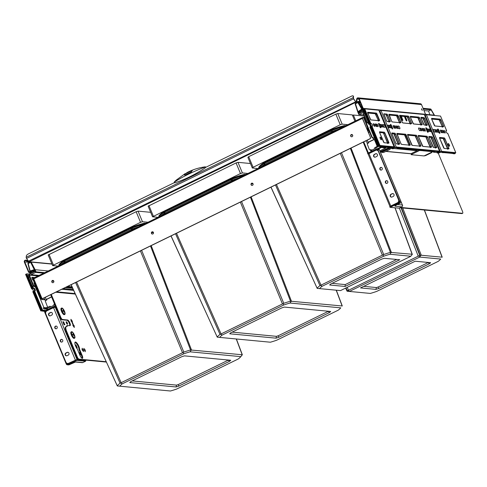 <?xml version="1.0" encoding="UTF-8"?>
<svg xmlns="http://www.w3.org/2000/svg" width="487" height="487" viewBox="0 0 487 487"><rect width="100%" height="100%" fill="white"/><g stroke="black" fill="none" stroke-linecap="round" stroke-linejoin="round"><path stroke-width="0.73" d="M365.737 122.785L367.472 127.509A0.913 0.852 95.4 0 1 367.04 128.726L366.869 128.805M368.093 128.44A1.601 1.498 95.4 0 1 367.295 129.347L367.131 129.432M438.215 153.052L462.467 211.303A2.289 0.718 64 0 1 462.65 213.282L462.066 213.568A2.289 0.718 -116 0 1 461.926 213.592L462.51 213.306A2.289 0.718 64 0 0 462.65 213.282M363.174 142.137L367.795 153.241M368.123 154.032L368.969 153.624L390.775 206.013L390.044 206.622M399.979 207.712L461.926 213.592M400.564 207.425L462.51 213.306M363.759 141.851L368.379 152.955M368.525 129.475L367.387 130.035M368.464 129.938L367.533 130.394M367.667 130.467L368.513 130.059M368.44 129.268L367.295 129.828M74.974 342.318A4.578 1.431 -116 0 1 76.477 343.524A4.578 1.431 -116 0 1 79.016 349.617L79.606 349.331A4.578 1.431 -116 0 0 77.068 343.238A4.578 1.431 -116 0 0 75.211 342.063A4.578 1.431 -116 0 0 75.168 344.881A4.578 1.431 -116 0 0 77.372 349.124L79.996 355.431A3.111 0.974 -116 0 0 82.48 358.329A3.111 0.974 -116 0 0 82.23 355.638L79.606 349.331M67.656 286.411L72.015 286.825M38.016 288.986A1.601 1.498 -84.6 0 1 37.706 288.499L35.916 283.927M69.738 325.62A3.111 0.974 -116 0 0 68.953 322.491A3.111 0.974 -116 0 0 66.993 320.269L67.577 319.983A3.111 0.974 -116 0 1 69.751 322.65A3.111 0.974 -116 0 1 70.122 325.608A3.111 0.974 -116 0 1 69.933 325.639L67.285 325.602A4.578 1.431 -116 0 1 66.908 326.558A4.578 1.431 -116 0 1 66.628 326.607L66.549 326.594A5.491 1.717 64 0 0 66.214 326.649A5.491 1.717 64 0 0 66.658 331.397L66.068 331.684L76.715 357.257L77.299 356.971A2.289 0.718 64 0 0 78.985 359.126L106.233 361.713M66.658 331.397L77.299 356.971M51.263 294.416L60.808 317.347A2.289 0.718 64 0 0 62.494 319.502L61.904 319.789A2.289 0.718 -116 0 1 60.218 317.634L50.672 294.702M66.068 331.684A5.491 1.717 -116 0 1 65.629 326.935L66.214 326.649M76.715 357.257A2.289 0.718 -116 0 0 78.401 359.412L106.397 362.066M67.285 325.602L66.695 325.888A4.578 1.431 -116 0 1 66.561 326.594M66.695 325.888L67.316 325.45M66.993 320.269L61.904 319.789M79.016 349.617L81.646 355.924A3.111 0.974 -116 0 1 82.108 358.31M67.577 319.983L62.494 319.502M84.294 349.544L82.65 349.392L82.175 348.248L82.078 349.836L83.563 351.571L83.088 350.427L84.726 350.585L85.201 351.73L85.304 350.141L83.819 348.4L84.214 349.581L82.577 349.429L82.163 348.442M73.683 325.474L71.954 321.317L72.405 321.359L70.913 319.289L71.09 321.237L71.54 321.28L73.275 325.438L72.825 325.395L74.316 327.465L74.134 325.517L73.604 325.517L71.954 321.317M85.304 350.141L83.922 348.655M85.134 351.571L85.225 350.177M83.088 350.427L83.38 351.358M72.289 321.353L70.925 319.46M73.275 325.438L72.855 325.444M74.219 327.337L74.054 325.559L73.604 325.517M45.163 299.822L41.651 299.487L40.975 298.622L41.365 298.434L42.04 299.298L45.005 299.578M33.646 278.193L33.451 278.284A0.913 0.852 -84.6 0 0 33.019 279.501L40.975 298.622M33.725 278.649L33.621 278.704A0.457 0.426 -84.6 0 0 33.408 279.307L41.365 298.434M374.546 138.223L372.397 138.022L371.721 137.157L363.759 118.031A0.457 0.426 -84.6 0 0 363.199 117.805L362.517 118.037L362.553 118.432L370.516 137.553A0.913 0.852 95.4 0 1 370.077 138.771L43.045 298.421A0.913 0.852 95.4 0 1 42.533 298.488M374.442 137.985L372.786 137.827L372.111 136.969L364.148 117.842A0.913 0.852 -84.6 0 0 363.022 117.391L362.316 117.623L362.389 118.414L370.516 137.553M362.705 118.043L362.535 117.629M362.389 118.414L33.792 278.832L41.754 297.959A0.913 0.852 -84.6 0 0 42.88 298.409L369.913 138.752A0.913 0.852 -84.6 0 0 370.351 137.541M152.626 231.794A1.144 1.065 -84.6 0 0 152.407 234.064M252.248 183.155A1.144 1.065 -84.6 0 0 252.029 185.425M351.87 134.522A1.144 1.065 -84.6 0 0 351.651 136.792M53.004 280.427A1.144 1.065 -84.6 0 0 52.785 282.697M33.792 278.832L33.719 278.04L362.273 117.659M53.789 281.078A1.144 1.065 -84.6 0 0 52.919 280.415A1.144 1.065 -84.6 0 0 51.835 282.028A1.144 1.065 -84.6 0 0 52.706 282.691A1.144 1.065 -84.6 0 0 53.789 281.078M352.655 135.173A1.144 1.065 -84.6 0 0 351.784 134.509A1.144 1.065 -84.6 0 0 350.701 136.129A1.144 1.065 -84.6 0 0 351.571 136.786A1.144 1.065 -84.6 0 0 352.655 135.173M253.033 183.806A1.144 1.065 -84.6 0 0 252.163 183.142A1.144 1.065 -84.6 0 0 251.079 184.762A1.144 1.065 -84.6 0 0 251.949 185.425A1.144 1.065 -84.6 0 0 253.033 183.806M153.411 232.445A1.144 1.065 -84.6 0 0 152.541 231.782A1.144 1.065 -84.6 0 0 151.457 233.395A1.144 1.065 -84.6 0 0 152.328 234.058A1.144 1.065 -84.6 0 0 153.411 232.445M351.237 134.735L352.448 134.844M351.024 134.942L352.618 135.094M251.438 183.532L252.966 183.678M251.292 183.745L253.07 183.916M151.694 232.336L153.435 232.5M151.597 232.555L153.49 232.737M390.775 206.013L397.416 202.775A2.289 2.137 -84.6 0 0 398.506 199.737L378.429 151.512A2.289 2.137 -84.6 0 0 375.611 150.386L368.969 153.624M374.357 154.373L375.526 153.801A1.485 1.388 95.4 0 1 377.462 154.903A1.485 1.388 95.4 0 1 376.652 156.504L375.483 157.076A1.485 1.388 95.4 0 1 373.547 155.98A1.485 1.388 95.4 0 1 374.357 154.373L375.854 153.831A1.485 1.388 95.4 0 1 376.396 153.697M390.97 194.289L392.145 193.716A1.485 1.388 95.4 0 1 394.074 194.812A1.485 1.388 95.4 0 1 393.271 196.419L392.096 196.992A1.485 1.388 95.4 0 1 390.16 195.89A1.485 1.388 95.4 0 1 390.97 194.289L392.473 193.747A1.485 1.388 95.4 0 1 393.009 193.613M385.412 182.619A1.376 1.278 -84.6 0 0 386.453 183.416A1.376 1.278 -84.6 0 0 387.755 181.474A1.376 1.278 -84.6 0 0 386.708 180.683A1.376 1.278 -84.6 0 0 385.412 182.619M379.872 169.318A1.376 1.278 -84.6 0 0 380.913 170.109A1.376 1.278 -84.6 0 0 382.216 168.173A1.376 1.278 -84.6 0 0 381.175 167.376A1.376 1.278 -84.6 0 0 379.872 169.318M378.204 150.751A2.289 2.137 -84.6 0 0 377.017 150.215L376.695 150.185M397.416 202.775L391.104 206.044M397.745 202.805A2.289 2.137 -84.6 0 0 399.017 200.741M374.941 157.21A1.485 1.388 95.4 0 1 374.686 154.403M391.56 197.125A1.485 1.388 95.4 0 1 391.298 194.319M386.873 180.707A1.376 1.278 -84.6 0 0 386.617 183.422M381.333 167.406A1.376 1.278 -84.6 0 0 381.077 170.115M69.032 363.278L68.704 363.247A2.289 2.137 95.4 0 1 67.62 363.448L67.949 363.479A2.289 2.137 95.4 0 0 69.032 363.278L75.674 360.039M51.354 312.38A1.485 1.388 -84.6 0 0 50.818 312.514L49.644 313.086A1.485 1.388 -84.6 0 0 49.905 315.893M67.967 352.296A1.485 1.388 -84.6 0 0 67.431 352.43L66.256 353.002A1.485 1.388 -84.6 0 0 66.518 355.808M61.575 342.099A1.376 1.278 95.4 0 1 61.831 339.39M56.035 328.798A1.376 1.278 95.4 0 1 56.297 326.083M67.62 363.448A2.289 2.137 95.4 0 1 65.885 362.121L45.808 313.89A2.289 2.137 95.4 0 1 46.898 310.858L53.54 307.62L55.859 307.157M68.704 363.247L77.007 359.479L84.72 360.21A2.289 0.718 -116 0 0 84.86 360.191A2.289 0.718 -116 0 0 84.988 360.039M50.49 312.484L49.315 313.056A1.485 1.388 -84.6 0 0 49.735 315.886A1.485 1.388 -84.6 0 0 50.441 315.759L51.61 315.186A1.485 1.388 -84.6 0 0 51.19 312.356A1.485 1.388 -84.6 0 0 50.49 312.484L50.818 312.514M67.103 352.399L65.928 352.972A1.485 1.388 -84.6 0 0 66.354 355.802A1.485 1.388 -84.6 0 0 67.054 355.674L68.229 355.102A1.485 1.388 -84.6 0 0 67.803 352.271A1.485 1.388 -84.6 0 0 67.103 352.399L67.431 352.43M62.713 340.157A1.376 1.278 95.4 0 1 61.411 342.099A1.376 1.278 95.4 0 1 60.37 341.302A1.376 1.278 95.4 0 1 61.672 339.366A1.376 1.278 95.4 0 1 62.713 340.157M57.174 326.856A1.376 1.278 95.4 0 1 55.871 328.792A1.376 1.278 95.4 0 1 54.83 328.001A1.376 1.278 95.4 0 1 56.133 326.059A1.376 1.278 95.4 0 1 57.174 326.856M78.955 352.917A1.376 0.432 -116 0 1 79.058 352.509A1.376 0.432 -116 0 1 80.154 353.787A1.376 0.432 -116 0 1 80.264 354.974A1.376 0.432 -116 0 1 79.612 354.493M67.346 323.021A1.376 0.432 -116 0 1 67.456 324.208A1.376 0.432 -116 0 1 66.366 322.93A1.376 0.432 -116 0 1 66.25 321.743A1.376 0.432 -116 0 1 67.346 323.021M63.657 321.87L64.868 324.78L64.028 324.701L62.817 321.791L63.657 321.87L63 322.224M76.222 347.359L75.205 344.93L76.045 345.009L77.256 347.919L76.496 347.852M63.066 322.157L64.132 324.713M76.045 345.009L75.388 345.362M75.461 345.295L76.52 347.852M433.54 129.378A1.485 0.463 64 0 0 433.448 129.39A1.485 0.463 64 0 0 433.57 130.68A1.485 0.463 64 0 0 434.666 132.08L435.159 132.129A1.485 0.463 64 0 0 435.244 132.111A1.485 0.463 64 0 0 435.128 130.826A1.485 0.463 64 0 0 434.033 129.426L433.381 129.457M433.552 130.638A1.485 0.463 -116 0 1 433.954 131.399A1.485 0.463 -116 0 1 433.972 131.435A1.485 0.463 -116 0 0 433.954 131.399A1.485 0.463 -116 0 0 433.552 130.638M440.54 116.113L446.609 130.632L446.171 130.577A1.485 0.463 64 0 0 446.08 130.589A1.485 0.463 64 0 0 446.202 131.88A1.485 0.463 64 0 0 447.297 133.28L447.736 133.335L455.783 152.668L453.969 152.754L453.44 153.515L453.269 153.101L454.602 153.807L453.129 153.667L454.785 153.655M444.235 152.65L452.563 153.442L453.269 153.101L444.643 152.279L453.269 153.101L453.969 152.754M444.57 152.492L442.78 152.504L442.604 152.09L442.78 152.504L444.57 152.492L444.789 151.883L443.31 151.743L443.091 152.352M440.552 116.076L426.417 114.725L425.242 115.297L440.473 151.883L442.604 152.09L443.31 151.743M455.448 152.894L454.755 153.636M455.229 153.502L453.756 153.362M440.473 151.883L441.648 151.311L455.783 152.668M426.417 114.725L441.648 151.311M442.099 131.49A1.485 0.463 64 0 0 443.286 132.878A1.485 0.463 64 0 0 443.164 131.587A1.485 0.463 64 0 0 441.977 130.199A1.485 0.463 64 0 0 442.099 131.49M440.625 131.35A1.485 0.463 64 0 0 441.806 132.738A1.485 0.463 64 0 0 441.691 131.447A1.485 0.463 64 0 0 440.504 130.059A1.485 0.463 64 0 0 440.625 131.35M436.851 130.991A1.485 0.463 64 0 0 438.038 132.379A1.485 0.463 64 0 0 437.916 131.088A1.485 0.463 64 0 0 436.729 129.706A1.485 0.463 64 0 0 436.851 130.991M435.372 130.851A1.485 0.463 64 0 0 436.559 132.239A1.485 0.463 64 0 0 436.437 130.948A1.485 0.463 64 0 0 435.256 129.566A1.485 0.463 64 0 0 435.372 130.851M438.964 130.394L439.658 132.056A1.485 0.463 64 0 1 439.773 133.341A1.485 0.463 64 0 1 438.592 131.953L437.898 130.291A1.485 0.463 64 0 1 437.776 129.006A1.485 0.463 64 0 1 438.964 130.394L438.111 130.808M443.901 131.66A1.485 0.463 64 0 0 445.088 133.048A1.485 0.463 64 0 0 444.972 131.758A1.485 0.463 64 0 0 443.785 130.37A1.485 0.463 64 0 0 443.901 131.66M448.296 144.852A1.485 0.463 64 0 0 449.477 146.24A1.485 0.463 64 0 0 449.361 144.956A1.485 0.463 64 0 0 448.174 143.568A1.485 0.463 64 0 0 448.296 144.852M446.609 130.632L445.964 131.015M383.36 125.877A1.485 0.463 -116 0 1 383.762 126.638A1.485 0.463 -116 0 1 383.78 126.675A1.485 0.463 -116 0 0 383.762 126.638A1.485 0.463 -116 0 0 383.36 125.877M384.931 126.066A1.485 0.463 64 0 0 383.835 124.66L383.348 124.617A1.485 0.463 64 0 0 383.257 124.629A1.485 0.463 64 0 0 383.372 125.914A1.485 0.463 64 0 0 384.468 127.32L384.961 127.363A1.485 0.463 64 0 0 385.053 127.35A1.485 0.463 64 0 0 384.931 126.066M370.717 126.687L378.971 146.447L378.496 146.587L380.597 146.423L379.123 146.283L379.97 145.461L394.074 146.8L378.849 110.214L364.739 108.875L363.533 109.429L369.596 123.984L370.035 124.039A1.485 0.463 -116 0 1 371.131 125.439A1.485 0.463 -116 0 1 371.368 126.303L370.717 126.687L378.953 146.404M379.416 145.637L371.368 126.303L372.33 126.17A1.485 0.463 64 0 0 372.421 126.151A1.485 0.463 64 0 0 372.305 124.867A1.485 0.463 64 0 0 371.21 123.467L369.596 123.984M439.091 152.51L442.604 152.09L433.984 151.268L438.343 151.682L439.511 151.11L424.287 114.524L380.98 110.415L379.805 110.987L395.036 147.573L399.961 148.042L391.335 147.22L392.906 147.372L394.074 146.8M391.256 147.433L389.156 147.598L390.945 147.585L389.472 147.445L389.296 147.031L389.472 147.445L391.256 147.433L391.475 146.824L390.002 146.684L389.783 147.293M380.268 146.581L388.596 147.372L389.296 147.031L380.67 146.21L389.296 147.031L390.002 146.684M375.337 125.153A1.485 0.463 64 0 0 376.524 126.541A1.485 0.463 64 0 0 376.402 125.256A1.485 0.463 64 0 0 375.215 123.868A1.485 0.463 64 0 0 375.337 125.153M376.816 125.293A1.485 0.463 64 0 0 377.997 126.681A1.485 0.463 64 0 0 377.882 125.396A1.485 0.463 64 0 0 376.695 124.008A1.485 0.463 64 0 0 376.816 125.293M380.584 125.652A1.485 0.463 64 0 0 381.771 127.04A1.485 0.463 64 0 0 381.656 125.756A1.485 0.463 64 0 0 380.469 124.368A1.485 0.463 64 0 0 380.584 125.652M382.064 125.792A1.485 0.463 64 0 0 383.251 127.18A1.485 0.463 64 0 0 383.129 125.896A1.485 0.463 64 0 0 381.942 124.508A1.485 0.463 64 0 0 382.064 125.792M379.537 126.352A1.485 0.463 64 0 0 380.724 127.74A1.485 0.463 64 0 0 380.603 126.45L379.915 124.788A1.485 0.463 64 0 0 378.728 123.4A1.485 0.463 64 0 0 378.843 124.69L379.537 126.352M373.535 124.982A1.485 0.463 64 0 0 374.716 126.37A1.485 0.463 64 0 0 374.6 125.086A1.485 0.463 64 0 0 373.413 123.698A1.485 0.463 64 0 0 373.535 124.982M380.219 138.399A1.485 0.463 64 0 0 381.406 139.781A1.485 0.463 64 0 0 381.284 138.497A1.485 0.463 64 0 0 380.097 137.109A1.485 0.463 64 0 0 380.219 138.399M363.533 109.429L369.603 123.948M379.336 145.674L380.816 145.814L380.597 146.423M418.79 129.238A1.485 0.463 -116 0 1 419.191 129.999A1.485 0.463 -116 0 1 419.21 130.035A1.485 0.463 -116 0 0 419.191 129.999A1.485 0.463 -116 0 0 418.79 129.238M420.366 129.426A1.485 0.463 64 0 0 419.27 128.026L418.777 127.978A1.485 0.463 64 0 0 418.686 127.99A1.485 0.463 64 0 0 418.808 129.28A1.485 0.463 64 0 0 419.904 130.68L420.397 130.729A1.485 0.463 64 0 0 420.482 130.711A1.485 0.463 64 0 0 420.366 129.426M398.11 126.017A1.485 0.463 64 0 0 398.019 126.03A1.485 0.463 64 0 0 398.141 127.32A1.485 0.463 64 0 0 399.237 128.72L399.724 128.763A1.485 0.463 64 0 0 399.815 128.751A1.485 0.463 64 0 0 399.699 127.466A1.485 0.463 64 0 0 398.603 126.066L397.952 126.09M398.123 127.277A1.485 0.463 -116 0 1 398.524 128.038A1.485 0.463 -116 0 1 398.543 128.075A1.485 0.463 -116 0 0 398.524 128.038A1.485 0.463 -116 0 0 398.123 127.277M393.886 148.444L396.601 148.699L399.961 148.042L400.131 148.456L401.611 148.596L400.131 148.456L399.961 148.042L400.661 147.695L399.821 148.608L401.921 148.444L400.442 148.304M422.911 150.629L431.238 151.42L432.651 150.733L434.124 150.873L433.905 151.481L432.115 151.494L431.945 151.073L423.319 150.258L431.945 151.073L432.115 151.494L434.361 151.713L433.412 152.194L436.991 152.534L437.162 152.948L438.641 153.088L439.676 152.583L436.991 152.534M423.246 150.465L421.145 150.635L422.929 150.623L421.456 150.483L421.285 150.063L421.456 150.483L423.246 150.465L423.465 149.862L421.986 149.722L421.766 150.325M412.252 149.619L412.939 149.686L412.002 150.16L413.78 149.99L418.016 150.733L421.285 150.063L412.659 149.247L421.285 150.063L421.986 149.722M412.58 149.454L410.48 149.619L412.27 149.606L410.791 149.466L410.62 149.052L410.791 149.466L412.58 149.454L412.799 148.852L411.326 148.712L411.107 149.314M401.592 148.608L409.92 149.393L410.62 149.052L401.994 148.237L410.62 149.052L411.326 148.712M395.036 147.573L396.211 147.001L439.511 151.11M401.921 148.444L402.14 147.835L400.661 147.695M380.98 110.415L396.211 147.001M396.662 127.18A1.485 0.463 64 0 0 397.849 128.562A1.485 0.463 64 0 0 397.727 127.277A1.485 0.463 64 0 0 396.54 125.89A1.485 0.463 64 0 0 396.662 127.18M394.86 127.004A1.485 0.463 64 0 0 396.041 128.391A1.485 0.463 64 0 0 395.925 127.107A1.485 0.463 64 0 0 394.738 125.719A1.485 0.463 64 0 0 394.86 127.004M393.38 126.864A1.485 0.463 64 0 0 394.567 128.251A1.485 0.463 64 0 0 394.446 126.967A1.485 0.463 64 0 0 393.265 125.579A1.485 0.463 64 0 0 393.38 126.864M389.606 126.51A1.485 0.463 64 0 0 390.793 127.892A1.485 0.463 64 0 0 390.677 126.608A1.485 0.463 64 0 0 389.49 125.22A1.485 0.463 64 0 0 389.606 126.51M388.133 126.37A1.485 0.463 64 0 0 389.32 127.752A1.485 0.463 64 0 0 389.198 126.468A1.485 0.463 64 0 0 388.011 125.08A1.485 0.463 64 0 0 388.133 126.37M420.774 129.463A1.485 0.463 64 0 0 421.961 130.851A1.485 0.463 64 0 0 421.839 129.566A1.485 0.463 64 0 0 420.652 128.178A1.485 0.463 64 0 0 420.774 129.463M422.582 129.633A1.485 0.463 64 0 0 423.763 131.021A1.485 0.463 64 0 0 423.647 129.737A1.485 0.463 64 0 0 422.46 128.349A1.485 0.463 64 0 0 422.582 129.633M424.055 129.773A1.485 0.463 64 0 0 425.242 131.161A1.485 0.463 64 0 0 425.121 129.877A1.485 0.463 64 0 0 423.933 128.489A1.485 0.463 64 0 0 424.055 129.773M427.829 130.132A1.485 0.463 64 0 0 429.017 131.52A1.485 0.463 64 0 0 428.895 130.236A1.485 0.463 64 0 0 427.708 128.848A1.485 0.463 64 0 0 427.829 130.132M429.303 130.273A1.485 0.463 64 0 0 430.49 131.66A1.485 0.463 64 0 0 430.368 130.376A1.485 0.463 64 0 0 429.187 128.988A1.485 0.463 64 0 0 429.303 130.273M391.511 125.591L392.461 127.874A1.26 0.396 64 0 1 392.565 128.964A1.26 0.396 64 0 1 391.56 127.789L390.611 125.506A1.26 0.396 64 0 1 390.507 124.416A1.26 0.396 64 0 1 391.511 125.591L390.793 125.944M426.989 131.155A1.26 0.396 64 0 0 427.994 132.324A1.26 0.396 64 0 0 427.896 131.24L426.941 128.952A1.26 0.396 64 0 0 425.936 127.777A1.26 0.396 64 0 0 426.04 128.866L426.989 131.155M433.905 151.481L432.115 151.494L433.594 151.634M432.651 150.733L432.432 151.341M33.962 270.315L34.035 269.743L34.808 271.606L34.413 271.393L34.808 271.606L28.952 274.461L28.94 274.065L26.809 273.852L25.604 274.406L31.661 288.961L32.105 289.01A1.485 0.463 -116 0 1 33.195 290.416A1.485 0.463 -116 0 1 33.433 291.281L34.528 290.745L42.576 310.079L44.055 310.219L43.836 310.828L42.18 310.84L42.399 310.566L34.218 290.897M34.37 289.844A1.485 0.463 64 0 0 33.274 288.438A1.485 0.463 -116 0 1 34.37 289.844A1.485 0.463 -116 0 1 34.614 290.751A1.485 0.463 64 0 0 34.37 289.844M45.236 310.743L43.909 310.615L45.236 310.743M31.661 288.961L33.98 288.097A1.485 0.463 -116 0 1 35.076 289.497A1.485 0.463 -116 0 1 35.192 290.788A1.485 0.463 -116 0 1 35.101 290.8L34.528 290.745M41.736 310.992L44.767 311.382M41.62 310.943L33.433 291.281L32.787 291.664L40.847 310.962M25.604 274.406L31.673 288.925M410.797 256.223A8.048 1.437 -22.6 0 1 410.632 256.375L340.797 290.465A8.048 1.437 -22.6 0 1 340.401 290.593L319.557 288.614A26.371 4.706 -22.6 0 1 322.138 286.265L383.634 256.241A26.371 4.706 -22.6 0 1 389.947 254.251L410.797 256.223L412.306 254.397M383.634 256.241L383.038 254.853L383.707 254.524L341.466 152.735M319.557 288.614L317.177 288.377L271.009 187.136M270.936 187.172L317.153 288.28M383.707 254.524A28.489 5.083 -22.6 0 1 390.422 252.4L350.366 148.395M390.422 252.4L412.118 254.232L394.951 207.809M317.207 288.146A28.489 5.083 -22.6 0 1 319.953 285.65L275.465 184.957M319.953 285.65L383.038 254.853M345.922 125.628L344.163 125.622A30.9 5.509 157.4 0 0 332.018 129.439A30.9 5.509 157.4 0 0 331.677 129.566L263.863 162.67A30.9 5.509 157.4 0 0 258.816 167.218A30.9 5.509 157.4 0 0 258.761 167.315L258.804 167.528A30.943 5.521 -22.6 0 1 258.859 167.431A30.943 5.521 -22.6 0 1 263.917 162.871L264.319 165.464M258.579 168.545L258.804 167.528A2.289 0.377 -10 0 0 258.774 167.601L258.627 168.453M338.654 129.177A32.039 5.716 157.4 0 0 333.011 131.125A32.039 5.716 157.4 0 0 332.347 131.368L331.677 129.566M343.992 126.565A31.466 5.613 157.4 0 0 332.493 130.23A31.466 5.613 157.4 0 0 331.75 130.504L264.587 163.255L264.794 162.372L330.643 130.23L331.233 131.843L264.891 164.229L264.587 163.255L264.064 163.553A31.466 5.613 157.4 0 0 258.81 168.155M345.587 126.212L344.857 125.524M354.944 121.22L352.314 114.914L337.753 113.532L335.835 114.135L340.249 124.739L253.094 167.291L252.309 168.003L258.013 168.545M347.87 124.678L342.166 124.136L340.249 124.739M337.753 113.532L342.166 124.136M335.835 114.135L248.68 156.686L253.094 167.291M248.68 156.686L247.895 157.398L252.309 168.003M364.27 116.046L353.385 115.017L355.796 120.806M353.385 115.017L352.533 115.431M330.563 130.041L330.643 130.23A2.289 0.883 -21.9 0 1 331.75 129.755A30.943 5.521 -22.6 0 1 332.11 129.621A30.943 5.521 -22.6 0 1 344.279 125.798A2.289 0.67 -33.3 0 1 344.973 125.701L345.636 125.762M344.163 125.622L345.18 126.267M264.739 162.171L264.794 162.372A2.289 0.797 164.8 0 0 263.917 162.871L263.863 162.67M389.947 254.251L391.317 252.26L351.06 148.054M322.138 286.265L320.422 285.419M384.346 258.293A11.445 2.039 157.4 0 0 381.577 259.169L330.789 283.964A11.445 2.039 157.4 0 0 329.656 284.992L345.07 286.459L399.766 259.754L384.346 258.293M396.698 259.468L345.234 284.591L332.061 283.343M345.234 284.591L345.07 286.459M349.465 291.451A8.048 1.437 -22.6 0 1 349.623 291.305L419.459 257.209A8.048 1.437 -22.6 0 1 419.855 257.087L440.698 259.066A26.371 4.706 -22.6 0 1 438.123 261.409L376.628 291.433A26.371 4.706 -22.6 0 1 370.309 293.43L347.091 291.214L345.849 288M419.459 257.209L418.954 255.803L419.77 255.413L401.051 207.815M347.194 290.903L418.954 255.803M347.091 291.214L345.642 288.097M419.855 257.087L420.847 255.206L419.77 255.413M420.847 255.206L442.208 257.203L424.439 210.031M349.623 291.305L347.864 290.508M375.909 289.381A11.445 2.039 157.4 0 0 378.685 288.505L429.473 263.711A11.445 2.039 157.4 0 0 430.605 262.682L415.186 261.221L360.49 287.92L375.909 289.381L376.396 287.549L363.716 286.344M428.25 262.456A10.069 1.796 -22.6 0 1 428.055 262.615L378.076 287.013L378.685 288.505M428.055 262.615L429.473 263.711M378.076 287.013A10.069 1.796 -22.6 0 1 376.396 287.549M219.625 337.4A26.371 4.706 -22.6 0 1 222.206 335.05L283.696 305.032A26.371 4.706 -22.6 0 1 290.015 303.036L340.766 307.851A26.371 4.706 -22.6 0 1 338.185 310.201L276.689 340.218A26.371 4.706 -22.6 0 1 270.376 342.215L217.245 337.162L171.071 235.921M170.998 235.958L217.22 337.065M283.696 305.032L283.105 303.638L283.775 303.31L241.534 201.521M217.275 336.931A28.489 5.083 -22.6 0 1 220.021 334.435L175.533 233.748M220.021 334.435L283.105 303.638M283.775 303.31A28.489 5.083 -22.6 0 1 290.489 301.191L250.428 197.18M290.489 301.191L342.276 305.988L336.328 290.203M238.721 177.962A32.039 5.716 157.4 0 0 233.078 179.91A32.039 5.716 157.4 0 0 232.415 180.153L231.745 178.352L230.631 178.826L163.93 211.455A30.9 5.509 157.4 0 0 158.884 216.009A30.9 5.509 157.4 0 0 158.829 216.1L158.865 216.313A30.943 5.521 -22.6 0 1 158.92 216.216A30.943 5.521 -22.6 0 1 163.985 211.656A2.289 0.797 -15.2 0 1 164.862 211.157L164.807 210.962M158.64 217.33L158.865 216.313A2.289 0.377 -10 0 0 158.841 216.386L158.805 216.185M245.984 174.413L244.224 174.413A30.9 5.509 157.4 0 0 232.086 178.224A30.9 5.509 157.4 0 0 231.745 178.352M250.44 163.516L237.979 162.335L236.067 162.938L148.127 206.202L152.541 216.8L240.481 173.542L242.392 172.934L247.938 173.463M152.541 216.8L158.08 217.33M148.906 205.49L153.32 216.094M236.067 162.938L240.481 173.542M237.979 162.335L242.392 172.934M158.878 216.441A2.289 0.377 -10 0 1 158.841 216.386L158.695 217.239M163.93 211.455L164.125 212.338L164.862 211.157L230.704 179.015A2.289 0.883 -21.9 0 1 231.818 178.54A30.943 5.521 -22.6 0 1 232.171 178.406A30.943 5.521 -22.6 0 1 244.34 174.583A2.289 0.67 -33.3 0 1 245.04 174.486L244.924 174.316M244.224 174.413L245.241 175.052M230.631 178.826L231.155 179.575L231.818 179.295A31.466 5.613 157.4 0 1 232.561 179.021A31.466 5.613 157.4 0 1 244.06 175.357M245.655 174.997L245.04 174.486L245.704 174.553M165.288 213.811L164.655 212.046L231.155 179.575L231.301 180.628L164.959 213.02A2.289 0.408 157.4 0 0 164.076 213.519L164.125 212.338A31.466 5.613 157.4 0 0 158.872 216.94M290.015 303.036L291.378 301.045L251.122 196.839M222.206 335.05L220.489 334.204M230.85 332.749A11.445 2.039 157.4 0 0 229.718 333.784L275.977 338.167A11.445 2.039 157.4 0 0 278.753 337.296L329.535 312.502A11.445 2.039 157.4 0 0 330.673 311.467L284.414 307.078A11.445 2.039 157.4 0 0 281.638 307.954L230.85 332.749M328.317 311.248A10.069 1.796 -22.6 0 1 328.122 311.406L278.144 335.805A10.069 1.796 -22.6 0 1 276.458 336.334L275.977 338.167M276.458 336.334L232.129 332.128M328.122 311.406L329.535 312.502M278.144 335.805L278.753 337.296M119.686 386.185A26.371 4.706 -22.6 0 1 122.267 383.835L183.763 353.818A26.371 4.706 -22.6 0 1 190.082 351.821L240.834 356.636A26.371 4.706 -22.6 0 1 238.253 358.986L176.757 389.01A26.371 4.706 -22.6 0 1 170.444 391L117.306 385.947L71.139 284.706M71.065 284.743L117.288 385.85M242.282 354.846L240.834 356.636L242.337 354.773L236.396 338.989M183.763 353.818L183.167 352.424L183.836 352.095L141.601 250.312M117.343 385.722A28.489 5.083 -22.6 0 1 120.082 383.22L75.595 282.533M120.082 383.22L183.167 352.424M183.843 352.095A28.489 5.083 -22.6 0 1 190.557 349.976L150.495 245.965M190.557 349.976L242.337 354.773M138.783 226.747A32.039 5.716 157.4 0 0 133.14 228.695A32.039 5.716 157.4 0 0 132.482 228.939L131.807 227.137L130.699 227.612L63.998 260.247A30.9 5.509 157.4 0 0 58.951 264.794A30.9 5.509 157.4 0 0 58.897 264.885L58.933 265.098A30.943 5.521 -22.6 0 1 58.988 265.007A30.943 5.521 -22.6 0 1 64.053 260.442A2.289 0.797 -15.2 0 1 64.929 259.948L64.874 259.748M58.708 266.121L58.933 265.098A2.289 0.377 -10 0 0 58.909 265.172L58.872 264.977M146.051 223.204L144.292 223.198A30.9 5.509 157.4 0 0 132.154 227.015A30.9 5.509 157.4 0 0 131.807 227.137M150.672 212.32L138.046 211.121L136.135 211.723L48.189 254.987L52.602 265.592L140.548 222.328L142.46 221.725L147.999 222.249M52.602 265.592L58.148 266.115M48.974 254.275L53.387 264.879M136.135 211.723L140.548 222.328M138.046 211.121L142.46 221.725M58.945 265.226A2.289 0.377 -10 0 1 58.909 265.172L58.763 266.024M63.998 260.247L64.193 261.129L64.929 259.948L130.772 227.8A2.289 0.883 -21.9 0 1 131.886 227.326A30.943 5.521 -22.6 0 1 132.239 227.198A30.943 5.521 -22.6 0 1 144.408 223.375A2.289 0.67 -33.3 0 1 145.102 223.277L144.986 223.101M144.292 223.198L145.309 223.843M130.699 227.612L131.222 228.366L131.886 228.08A31.466 5.613 157.4 0 1 132.628 227.806A31.466 5.613 157.4 0 1 144.122 224.142M145.723 223.783L145.102 223.277L145.771 223.338M65.355 262.596L64.716 260.831L131.222 228.366L131.368 229.42L65.027 261.805A2.289 0.408 157.4 0 0 64.144 262.304L64.193 261.129A31.466 5.613 157.4 0 0 58.939 265.725M190.082 351.821L191.446 349.83L151.189 245.631M121.093 382.63L76.575 282.058M122.267 383.835L120.557 382.995M130.918 381.534A11.445 2.039 157.4 0 0 129.785 382.569L176.044 386.958A11.445 2.039 157.4 0 0 178.814 386.081L229.602 361.287A11.445 2.039 157.4 0 0 230.735 360.258L184.482 355.869A11.445 2.039 157.4 0 0 181.706 356.746L130.918 381.534M228.379 360.033A10.069 1.796 -22.6 0 1 228.19 360.191L178.212 384.59A10.069 1.796 -22.6 0 1 176.525 385.12L176.044 386.958M176.525 385.12L132.19 380.913M228.19 360.191L229.602 361.287M178.212 384.59L178.814 386.081M48.055 307.084L48.085 307.09A0.913 0.852 95.4 0 1 47.361 306.554L45.218 300.85L46.782 300.083L46.521 299.462L51.622 296.973M45.681 300.625L46.776 300.065M43.97 297.971L45.675 300.607M54.611 304.15L53.838 304.393L54.562 304.04M53.838 304.393L54.167 305.185L50.471 306.987A4.578 0.816 157.4 0 1 47.014 308.356L46.557 308.454L46.228 307.662L45.035 308.021A0.913 0.852 -84.6 0 1 43.909 307.571L35.076 286.356M54.167 305.185L54.94 304.941M48.116 309.306L44.518 308.971A1.784 1.668 95.4 0 0 45.364 308.813L46.557 308.454M50.471 306.987L50.143 306.201A4.578 0.816 -22.6 0 1 46.685 307.571L46.228 307.662M44.518 308.971A1.784 1.668 95.4 0 1 43.166 307.936M36.835 288.919A1.485 0.463 -116 0 1 37.201 289.546M34.273 283.775A2.745 0.858 -116 0 1 34.498 283.117A2.745 0.858 -116 0 1 34.522 283.111M36.732 288.432A1.485 0.463 64 0 0 36.975 289.302A1.485 0.463 64 0 0 37.469 290.197M51.555 296.814L46.192 299.432L45.315 297.313M46.192 299.432L46.521 299.462M368.434 132.561L369.122 132.172L368.038 131.606M372.348 151.019L370.753 150.867L371.319 150.355L370.991 149.564L370.406 149.85A0.913 0.852 95.4 0 1 369.274 149.399L367.137 143.689L368.696 142.928L368.44 142.307L374.18 139.501L374.32 139.836A0.913 0.852 95.4 0 1 374.686 140.256L376.932 145.662A0.913 0.852 95.4 0 1 377.005 146.009M365.883 140.816L367.588 143.446L368.689 142.91M432.121 152.139A0.913 0.852 -84.6 0 0 432.523 151.713L431.878 152.114A1.376 0.432 64 0 0 431.878 152.114L424.074 155.931L425.687 155.56L431.585 152.681L431.89 152.114L424.061 155.925A1.376 0.432 -116 0 1 424.074 155.931M377.334 147.098L377.005 146.307A4.578 0.816 -22.6 0 1 374.643 147.78L374.972 148.572A4.578 0.816 157.4 0 0 377.334 147.098L377.827 146.508A1.784 1.668 95.4 0 0 378.022 146.398M377.632 145.637A0.913 0.852 -84.6 0 1 377.498 145.716L376.938 146.124L377.267 146.879M370.991 149.564L370.424 150.081L370.753 150.867M371.319 150.355L374.972 148.572M373.286 138.107L373.852 139.471L368.111 142.271L367.228 140.159M367.569 130.486L368.781 130.693L368.641 129.755M367.563 130.461L368.732 130.571M374.32 139.836L375.252 139.921M373.852 139.471L374.18 139.501M368.111 142.271L368.44 142.307M368.324 132.287L368.878 132.342M370.54 126.742L369.621 124.538M390.513 147.725L390.069 147.945M390.02 149.339L383.713 152.419L389.892 149.46L390.373 148.736A1.832 0.572 -116 0 1 389.971 148.255L389.929 148.194M390.373 148.736L390.057 147.975M383.713 152.419L382.557 152.553A1.832 0.572 64 0 1 382.167 152.09M380.45 152.212L381.717 152.291M377.09 148.864L381.254 146.831L380.749 147.336L381.638 146.867L386.112 147.464M380 146.715L381.638 146.867A0.913 0.852 95.4 0 1 381.132 147.664L378.417 148.992M380.201 151.621L389.101 147.573M389.679 148.182L390.44 147.701M385.625 148.024L385.515 148.085A0.913 0.852 -84.6 0 0 386.027 147.287L385.643 147.805L386.404 147.317L388.589 147.524L388.078 148.03L388.967 147.561A0.913 0.852 95.4 0 1 388.462 148.365L380.524 152.236M377.541 148.906L380.749 147.336L385.515 148.085L379.878 150.836L385.576 148.072A0.913 0.913 0 0 0 386.045 147.524L386.404 147.317M386.027 147.287L385.643 147.805M411.588 153.417L411.022 153.929L411.351 154.72L411.917 154.202L411.588 153.417L417.231 150.66M419.8 150.331A1.784 1.668 95.4 0 1 419.575 150.465L411.917 154.202M424.061 155.925L411.351 154.72M33.993 270.455A2.289 0.408 157.4 0 0 31.478 271.32L29.92 272.087A0.913 0.852 95.4 0 1 28.788 271.636L24.74 261.903A0.913 0.852 95.4 0 1 25.939 260.722L27.802 261.811A1.376 1.278 -84.6 0 0 28.946 261.854L26.249 257.982L26.316 255.961A2.289 0.889 146 0 1 28.441 253.879L174.316 182.668M353.252 96L353.489 96.347A2.289 0.889 146 0 1 353.544 96.676L353.404 98.362L355.942 102.215L353.501 98.831L353.099 97.68L353.306 96.323A2.289 0.889 146 0 0 353.252 96A2.289 0.889 146 0 0 351.529 96.152L205.624 167.382M360.745 112.071L359.856 111.986A2.289 0.408 157.4 0 1 359.698 111.913L359.528 111.499A2.289 0.408 157.4 0 1 360.818 110.543L362.383 109.776A0.913 0.852 95.4 0 0 362.815 108.564L358.767 98.837A0.913 0.852 95.4 0 0 357.154 99.025L356.673 101.259A1.376 1.278 -84.6 0 1 355.942 102.215L28.946 261.854L30.48 262M355.772 101.801A0.913 0.852 -84.6 0 0 356.259 101.162L356.734 98.928A1.376 1.278 95.4 0 1 359.156 98.648L363.205 108.376A1.376 1.278 95.4 0 1 362.553 110.196L360.989 110.957A2.289 0.408 157.4 0 0 359.698 111.913M358.115 97.85L420.445 103.761A1.376 1.278 95.4 0 1 421.492 104.559L425.541 114.287A1.376 1.278 95.4 0 1 425.626 115.109M422.059 110.19L421.541 109.118M422.345 110.391L421.596 108.735L422.345 110.391M34.169 270.869A2.289 0.408 157.4 0 0 31.655 271.74L30.091 272.501A1.376 1.278 95.4 0 1 28.398 271.825L24.35 262.097A1.376 1.278 95.4 0 1 26.146 260.32L28.015 261.409A0.913 0.852 -84.6 0 0 28.556 261.507M174.322 182.467A0.457 0.335 -5.4 0 1 174.364 182.071L174.565 182.856C184.372 179.867 194.599 174.876 205.246 167.881L205.617 167.37M205.837 167.278L205.654 167.102A0.457 0.39 -58.5 0 0 205.246 166.858L205.246 167.881M205.654 167.102L205.575 167.205A0.457 0.335 174.6 0 0 205.082 167.078L205.082 167.078C193.016 171.649 182.777 176.647 174.364 182.071L174.565 181.84M192.365 170.456L191.16 172.094L185.303 174.955L184.129 174.687L187.264 172.465L192.359 170.304M174.346 182.802L174.413 181.834L176.257 180.111L185.163 173.622L185.748 173.67A1.376 0.536 -34 0 0 184.47 174.918L184.439 175.101M192.341 170.602A1.376 0.536 -34 0 0 191.604 170.809L185.748 173.67M370.668 126.705A1.485 0.463 64 0 0 370.43 125.78A1.485 0.463 64 0 0 369.335 124.38L371.21 123.467M371.368 126.303A1.485 0.463 64 0 0 371.131 125.439A1.485 0.463 64 0 0 370.035 124.039L369.335 124.38M434.635 115.504L430.958 109.234A0.457 0.457 0 0 0 430.605 109.009A0.457 0.426 95.4 0 1 430.928 109.216L430.958 109.265M360.222 102.331L358.103 102.13A0.457 0.457 0 0 0 357.86 102.173L355.382 103.384L357.89 102.167A0.457 0.426 95.4 0 1 358.426 102.337L357.896 102.568L361.731 109.112L358.298 111.444L359.071 113.301L359.418 112.722L363.978 110.494L359.455 112.71M423.38 109.1L431.056 109.831L434.173 115.157L425.559 114.335M362.736 108.376L362.164 108.321L359.041 103.001L360.563 103.141M431.056 109.831L428.633 111.012L423.994 110.573M361.171 104.614L359.917 104.492M428.633 111.012L429.832 114.743M360.301 102.514L358.426 102.337L362.255 108.881A0.457 0.426 95.4 0 1 362.121 109.508L362.663 109.563M363.807 114.938L359.096 114.494L357.817 112.18L359.096 114.494L358.694 114.281L359.096 114.494L363.083 112.546M393.204 148.779L391.725 148.638L391.554 148.225L394.239 148.273L393.204 148.779M390.945 147.585L392.285 147.725L391.554 148.225M368.239 123.083A2.405 0.749 64 0 0 368.069 123.034L367.137 122.931L367.977 122.456L368.756 124.325M391.335 148.2L391.091 147.61L391.335 148.2M411.777 149.746L412.002 150.16L411.71 149.74M416.866 150.282L416.866 150.623M437.162 152.948L438.197 152.443L439.676 152.583M391.725 148.638L392.759 148.133L394.239 148.273M442.47 152.656L444.254 152.644L441.904 152.431M438.197 152.443L437.381 152.346M392.759 148.133L391.944 148.03M370.723 126.699L369.883 127.028L377.93 146.362L378.496 146.587M420.579 150.41L421.145 150.635M431.238 151.42L431.805 151.646M399.255 148.383L399.821 148.608M409.92 149.393L410.48 149.619M452.563 153.442L453.129 153.667M359.607 111.687L358.298 111.444M362.888 108.936L361.731 109.112L362.121 109.508L359.004 111.633L359.449 112.704M357.805 112.132L355.145 103.938L357.896 102.568L357.86 102.173M355.163 103.901A0.457 0.426 95.4 0 1 355.358 103.408M388.596 147.372L389.156 147.598M28.1 263.175A0.457 0.426 -84.6 0 0 27.905 263.65M31.107 271.502L30.431 271.436A0.457 0.426 95.4 0 1 30.267 271.454L30.267 271.454A0.457 0.426 95.4 0 1 29.902 271.131L29.871 271.119A0.457 0.457 0 0 0 30.267 271.454L31.052 271.533M33.938 270.322L30.431 271.436L29.871 271.119L27.887 263.674L30.644 262.335L35.618 272.41L31.046 274.644L39.112 275.405M29.89 271.089L27.887 263.674A0.457 0.457 0 0 1 28.124 263.15L30.151 270.985L34.035 269.743L34.808 271.606M30.632 261.933L30.644 262.335L31.18 262.122A0.457 0.426 -84.6 0 0 30.632 261.933M51.981 264.094L31.18 262.122L35.125 269.713L34.577 269.908M43.684 273.177L35.618 272.41L36.001 271.819L35.125 269.713L48.225 270.961M33.688 286.271L32.623 286.173L33.213 285.887L34.668 285.796A2.405 0.749 -116 0 1 35.265 286.173L34.346 286.709A2.405 0.749 -116 0 0 33.688 286.271L34.668 285.796M34.029 277.888L31.874 277.687M45.894 310.396L44.055 310.219M43.836 310.828L42.363 310.688M32.842 288.353L28.331 277.578L32.83 288.389L33.274 288.438L32.105 289.01M34.096 283.318L34.498 283.117M32.623 286.173L33.402 288.042L33.98 288.097M42.576 310.079L42.399 310.566M32.83 288.389L33.092 288.194L28.593 277.383A2.289 0.718 -116 0 1 28.41 275.405L29.305 274.966A2.289 0.718 -116 0 1 29.445 274.948A0.457 0.426 95.4 0 1 30.011 275.173L30.827 275.246A0.457 0.426 95.4 0 1 31.046 274.644M42.192 310.803L33.956 291.092L42.18 310.84M33.402 288.042L33.092 288.194M33.213 285.887L29.488 276.945A2.289 0.718 -116 0 1 29.305 274.966L30.48 274.985A0.457 0.426 95.4 0 1 30.827 275.246L38.041 275.934M28.709 274.619A0.457 0.426 95.4 0 1 28.891 274.096M34.346 282.691L34.157 282.673A1.004 0.317 -116 0 0 34.175 283.556L35.247 286.271M368.282 154.044L367.904 153.898L376.968 149.472A0.688 0.639 -84.6 0 1 377.815 149.807L399.273 201.362A0.688 0.639 -84.6 0 1 398.95 202.275L389.886 206.701L389.935 207.194M377.455 149.448A0.688 0.639 95.4 0 0 377.297 149.503L368.842 153.691M55.774 306.944L54.428 306.932L45.364 311.357A0.688 0.639 -84.6 0 0 45.041 312.264L66.5 363.826A0.688 0.639 -84.6 0 0 67.346 364.16L76.684 359.649L76.751 360.368L67.961 364.66L69.105 364.769A1.376 0.432 64 0 0 69.191 364.757A1.376 0.432 64 0 0 69.251 364.696M85.523 360.088L85.462 360.483L76.684 359.649M67.188 364.215A0.688 0.639 95.4 0 1 66.829 363.856L66.433 362.912M45.626 312.922L45.364 312.301A0.688 0.639 95.4 0 1 45.693 311.388L54.38 307.273M61.21 308.271A3.549 1.108 64 0 0 61.63 311.643A3.549 1.108 64 0 0 64.107 314.681A3.549 1.108 -116 0 0 64.327 314.651L64.814 314.413A3.549 1.108 -116 0 1 64.601 314.444A3.549 1.108 64 0 1 62.117 311.406A3.549 1.108 64 0 1 61.703 308.034L61.21 308.271M61.703 308.034A3.549 1.108 64 0 1 61.916 308.003A3.549 1.108 -116 0 1 64.394 311.041A3.549 1.108 -116 0 1 64.814 314.413M62.086 308.417A3.092 0.968 -116 0 1 63.304 309.434A8.626 8.626 0 0 1 64.254 311.053A8.626 1.54 -22.6 0 1 64.26 311.059A8.182 7.628 95.4 0 1 64.357 311.29A8.182 7.628 95.4 0 1 64.43 311.473A3.092 0.968 -116 0 1 64.698 312.283A3.092 0.968 -116 0 1 64.424 314.03A3.092 0.968 64 0 1 62.147 311.12A3.092 0.968 64 0 1 62.086 308.417M64.43 311.473A8.626 1.54 157.4 0 0 63.907 311.205A8.626 8.048 95.4 0 1 64.223 312.173A8.535 1.522 157.4 0 0 64.144 312.167A8.535 1.522 157.4 0 0 64.059 312.161A8.626 8.048 -84.6 0 0 63.742 311.187A8.626 1.54 157.4 0 0 62.464 311.29A8.182 7.628 -84.6 0 0 62.287 310.87A8.626 1.54 -22.6 0 1 63.572 310.773A8.626 8.048 -84.6 0 0 63.103 309.872A8.535 1.522 -22.6 0 1 63.188 309.878A8.535 1.522 -22.6 0 1 63.267 309.89A8.626 8.048 95.4 0 1 63.736 310.785A8.626 1.54 -22.6 0 1 64.254 311.053M62.287 310.876L63.572 310.773M63.316 310.895L64.406 311.424M63.353 310.974L63.736 310.785M71.078 331.976A3.549 1.108 64 0 0 71.492 335.342A3.549 1.108 64 0 0 73.975 338.386A3.549 1.108 -116 0 0 74.188 338.349L74.675 338.112A3.549 1.108 -116 0 1 74.462 338.142A3.549 1.108 64 0 1 71.985 335.105A3.549 1.108 64 0 1 71.565 331.732L71.078 331.976M71.565 331.732A3.549 1.108 64 0 1 71.778 331.702A3.549 1.108 -116 0 1 74.261 334.739A3.549 1.108 -116 0 1 74.675 338.112M71.954 332.116A3.092 0.968 -116 0 1 73.172 333.132A8.626 8.626 0 0 1 74.121 334.752A8.626 1.54 -22.6 0 1 74.121 334.758A8.182 7.628 95.4 0 1 74.219 334.989A8.182 7.628 95.4 0 1 74.298 335.172A3.092 0.968 -116 0 1 74.56 335.981A3.092 0.968 -116 0 1 74.292 337.728A3.092 0.968 64 0 1 72.015 334.819A3.092 0.968 64 0 1 71.954 332.116M74.298 335.172A8.626 1.54 157.4 0 0 73.774 334.904A8.626 8.048 95.4 0 1 74.085 335.878A8.535 1.522 157.4 0 0 74.006 335.866A8.535 1.522 157.4 0 0 73.921 335.86A8.626 8.048 -84.6 0 0 73.61 334.886A8.626 1.54 157.4 0 0 72.326 334.989A8.182 7.628 -84.6 0 0 72.155 334.569A8.626 1.54 -22.6 0 1 73.434 334.472A8.626 8.048 -84.6 0 0 72.971 333.571A8.535 1.522 -22.6 0 1 73.056 333.577A8.535 1.522 -22.6 0 1 73.135 333.589A8.626 8.048 95.4 0 1 73.598 334.484A8.626 1.54 -22.6 0 1 74.121 334.752L74.267 335.123M72.155 334.575L73.434 334.472M73.184 334.593L74.121 334.758M73.214 334.672L73.598 334.484M367.295 129.347L368.117 129.426M65.331 287.543L72.66 288.237M60.808 317.347L60.218 317.634M63.273 288.548L73.233 289.491M75.333 294.081L55.743 292.224M78.401 359.412L78.985 359.126M81.646 355.924L82.23 355.638M75.114 293.612L56.516 291.847M61.934 289.205L73.61 290.313M75.095 293.564L56.595 291.81M61.8 289.266L73.647 290.392M41.651 299.487L42.04 299.298M33.408 279.307L34.017 279.368M52.018 281.072L53.844 281.249M52.602 280.5L53.375 280.573M363.199 117.805L363.619 117.848M372.786 137.827L372.397 138.022M372.111 136.969L371.721 137.157M364.148 117.842L365.049 117.927M375.526 153.801L375.854 153.831M392.145 193.716L392.473 193.747M53.54 307.62L75.345 360.003M55.201 307.09L77.007 359.479M84.379 360.38L84.72 360.21M49.644 313.086L49.315 313.056M66.256 353.002L65.928 352.972M433.327 129.767L434.033 129.426M442.22 126.48L439.171 119.765A1.004 0.317 -116 0 1 439.798 120.66L442.22 126.492A1.004 0.317 -116 0 1 442.287 126.644M447.693 148.724A1.004 0.317 -116 0 0 447.632 148.572L443.2 138.521A1.004 0.317 -116 0 1 443.821 139.416M455.753 152.65L447.705 133.316M446.579 130.613L440.522 116.064M448.825 148.882L444.235 148.444A1.004 0.317 64 0 1 443.493 147.494L439.682 138.345A1.004 0.317 64 0 1 439.664 137.468L444.26 137.9A1.004 0.317 64 0 1 444.996 138.85L448.807 147.999A1.004 0.317 64 0 1 448.825 148.882L448.807 147.999M431.701 118.341L431.732 119.224A1.004 0.317 64 0 1 431.701 118.341L440.23 119.151A1.004 0.317 64 0 1 440.972 120.1L443.395 125.92A1.004 0.317 64 0 1 443.42 126.803L434.885 125.993A1.004 0.317 64 0 1 434.148 125.043L431.732 119.224L434.885 125.993M438.836 132.458L439.658 132.056M439.688 138.357L444.235 148.444M439.664 137.468L439.682 138.345M444.996 138.85L444.211 138.022L439.548 137.626M443.115 138.509L439.633 138.192L443.2 138.521L444.26 137.9M448.697 148.036L444.887 138.886L443.87 139.379L447.681 148.529L448.697 148.036M443.2 138.521L447.754 149.32M443.42 126.803L443.395 125.92M434.775 125.944L443.347 126.748L434.861 125.956M440.972 120.1L440.187 119.272L431.585 118.499M431.665 119.053L439.171 119.765L440.23 119.151M443.286 125.956L440.863 120.137L439.846 120.63L442.269 126.45L443.286 125.956M442.342 127.241L442.342 126.65M439.171 119.765L439.798 120.666M439.091 119.759L431.671 119.065M383.135 125.007L383.835 124.66M375.118 113.69L375.203 113.696A1.004 0.317 -116 0 1 375.824 114.591L378.247 120.411A1.004 0.317 -116 0 1 378.314 120.575M370.802 119.875L367.752 113.154A1.004 0.317 64 0 1 367.728 112.272L376.262 113.081A1.004 0.317 64 0 1 376.999 114.031L375.824 114.597L375.16 113.708L367.697 112.996L375.203 113.696L376.214 113.203L367.588 112.442M387.719 143.622L383.786 133.724L387.591 142.874A1.004 0.317 -116 0 1 387.658 143.032M383.166 132.823A1.004 0.317 -116 0 1 383.786 133.718L383.117 132.829L384.176 132.33L379.489 131.94M370.978 126.492L379.166 146.161M371.922 126.127L379.97 145.461M364.739 108.875L370.796 123.424M384.085 142.703L379.653 132.653L383.464 141.802A1.004 0.317 64 0 0 384.194 142.746L388.79 143.184A1.004 0.317 64 0 0 388.772 142.301L384.961 133.158A1.004 0.317 64 0 0 384.219 132.208L379.629 131.77A1.004 0.317 64 0 0 379.647 132.653L379.629 131.77M376.999 114.031L379.422 119.851A1.004 0.317 64 0 1 379.446 120.733L370.917 119.924A1.004 0.317 64 0 1 370.175 118.974L367.63 112.4M370.242 123.601L364.185 109.051M363.795 109.24L369.852 123.789M379.781 126.851L380.603 126.45M379.915 124.788L379.063 125.208M388.79 143.184L384.194 142.746M384.961 133.158L384.219 132.208M388.736 143.129L384.852 133.188L383.835 133.688L387.646 142.831L388.772 142.301M388.723 143.129L384.17 142.709M383.08 132.817L379.592 132.501L383.159 132.823L383.786 133.724M379.446 120.733L370.917 119.924M370.887 119.887L379.373 120.679L376.262 113.081M375.203 113.696L378.296 120.38L379.422 119.851M378.369 121.172L378.375 120.581M418.564 128.367L419.27 128.026M397.897 126.407L398.603 126.066M408.983 145.053A1.004 0.317 -116 0 0 408.922 144.901L404.484 134.844A1.004 0.317 -116 0 1 405.111 135.739L408.916 144.895L410.097 144.329L406.286 135.179A1.004 0.317 64 0 0 405.543 134.229L397.015 133.42A1.004 0.317 64 0 0 397.033 134.302L400.844 143.446A1.004 0.317 64 0 0 401.586 144.395L410.115 145.205A1.004 0.317 64 0 0 410.097 144.329M419.581 145.899L415.149 135.861A1.004 0.317 -116 0 1 415.77 136.756L419.581 145.905A1.004 0.317 -116 0 1 419.642 146.063M410.358 124.209L407.187 116.734A1.004 0.317 -116 0 1 407.814 117.629L410.231 123.455A1.004 0.317 -116 0 1 410.298 123.613M399.693 123.199L396.528 115.723A1.004 0.317 -116 0 1 397.149 116.618M398.323 116.052L400.746 121.872A1.004 0.317 64 0 1 400.771 122.754L392.242 121.945A1.004 0.317 64 0 1 391.499 120.995L389.076 115.175A1.004 0.317 64 0 1 389.052 114.293L397.587 115.102A1.004 0.317 64 0 1 398.323 116.052L397.149 116.624L399.571 122.444A1.004 0.317 -116 0 1 399.638 122.602M430.368 147.671L425.808 136.871A1.004 0.317 -116 0 1 426.435 137.766L430.24 146.916A1.004 0.317 -116 0 1 430.307 147.074M435.451 148.151L430.898 137.352A1.004 0.317 -116 0 1 431.519 138.247L435.323 147.403A1.004 0.317 -116 0 1 435.39 147.561M421.018 125.22L417.852 117.744A1.004 0.317 -116 0 1 418.473 118.639L420.896 124.465A1.004 0.317 -116 0 1 420.963 124.623M426.107 125.701L422.935 118.225A1.004 0.317 -116 0 1 423.556 119.12L425.979 124.946A1.004 0.317 -116 0 1 426.046 125.104M398.378 144.639L393.825 133.834A1.004 0.317 -116 0 1 394.452 134.729M389.034 122.182L388.906 121.433A1.004 0.317 -116 0 1 388.973 121.592M388.912 121.427L386.489 115.614L388.906 121.433L389.977 120.898L387.555 115.078L386.879 114.214L383.829 113.982M385.777 114.701L385.862 114.713A1.004 0.317 -116 0 1 386.489 115.602L385.82 114.719L386.922 114.092L383.969 113.812A1.004 0.317 64 0 0 383.987 114.695L386.416 120.514L383.872 113.946M387.037 121.415L386.416 120.514A1.004 0.317 64 0 0 387.153 121.464L390.105 121.744A1.004 0.317 64 0 0 390.087 120.861L387.664 115.042A1.004 0.317 64 0 0 386.922 114.092M391.932 132.939L391.956 133.822A1.004 0.317 64 0 1 391.932 132.939L394.884 133.219A1.004 0.317 64 0 1 395.627 134.168L399.431 143.312A1.004 0.317 64 0 1 399.45 144.195L396.497 143.915A1.004 0.317 64 0 1 395.761 142.965L391.95 133.822L395.761 142.965M399.742 116.198L399.742 116.192A1.004 0.317 64 0 1 399.717 115.309L408.246 116.113A1.004 0.317 64 0 1 408.989 117.063L411.412 122.888A1.004 0.317 64 0 1 411.43 123.765L402.901 122.955A1.004 0.317 64 0 1 402.159 122.006L399.736 116.186L402.159 122.006M407.68 134.43L407.704 135.313A1.004 0.317 64 0 1 407.68 134.43L416.208 135.24A1.004 0.317 64 0 1 416.951 136.19L420.756 145.339A1.004 0.317 64 0 1 420.774 146.216L412.246 145.406A1.004 0.317 64 0 1 411.503 144.462L407.704 135.313L412.246 145.406M418.339 135.441L418.363 136.33A1.004 0.317 64 0 1 418.339 135.441L426.868 136.25A1.004 0.317 64 0 1 427.61 137.2L431.421 146.35A1.004 0.317 64 0 1 431.439 147.232L422.911 146.423A1.004 0.317 64 0 1 422.168 145.473L418.363 136.33L422.911 146.423M422.095 124.775L413.56 123.966A1.004 0.317 64 0 1 412.824 123.022L410.401 117.197A1.004 0.317 64 0 1 410.377 116.32L418.911 117.13A1.004 0.317 64 0 1 419.648 118.079L422.071 123.899A1.004 0.317 64 0 1 422.095 124.775L422.071 123.899M421.042 117.33L421.066 118.213A1.004 0.317 64 0 1 421.042 117.33L423.994 117.611A1.004 0.317 64 0 1 424.737 118.56L427.16 124.38A1.004 0.317 64 0 1 427.178 125.262L424.226 124.982A1.004 0.317 64 0 1 423.483 124.033L421.066 118.213L424.226 124.982M429.004 136.457L429.029 137.34A1.004 0.317 64 0 1 429.004 136.457L431.957 136.737A1.004 0.317 64 0 1 432.693 137.687L436.504 146.831A1.004 0.317 64 0 1 436.522 147.713L433.57 147.433A1.004 0.317 64 0 1 432.827 146.484L429.029 137.34L433.57 147.433M391.767 128.215L392.461 127.874M427.196 131.575L427.896 131.24M426.941 128.952L426.222 129.305M390.105 121.744L387.153 121.464M387.664 115.042L386.538 115.571L389.034 121.598M387.128 121.427L390.05 121.689L390.087 120.861M385.862 114.713L386.483 115.614M399.45 144.195L399.431 143.312M395.767 142.971L396.497 143.915M395.627 134.168L394.841 133.341L391.816 133.097M393.739 133.828L391.895 133.663L393.825 133.834L394.884 133.219M399.322 143.348L395.517 134.205L394.5 134.698L398.305 143.848L399.322 143.348M393.825 133.834L398.256 143.884M410.115 145.205L405.501 134.351L396.875 133.59M400.844 143.446L401.586 144.395M396.978 134.132L404.484 134.844L405.543 134.229M406.286 135.179L405.16 135.709L409.043 145.059M404.484 134.844L405.111 135.745M404.405 134.838L396.984 134.15M400.771 122.754L400.746 121.872M391.499 120.995L392.242 121.945M389.052 114.293L391.505 121.001M396.442 115.711L389.022 115.023L396.528 115.723L399.62 122.407L400.637 121.908L397.538 115.224L388.936 114.451M396.528 115.723L397.587 115.102M411.369 123.716L411.412 122.888M411.43 123.765L402.871 122.919M408.989 117.063L408.203 116.235L399.675 115.425L399.742 116.192M407.102 116.728L399.681 116.034L407.187 116.734L408.246 116.113M411.302 122.919L408.879 117.099L407.863 117.598L410.285 123.418L411.302 122.919M407.187 116.734L407.808 117.635M420.774 146.216L420.756 145.339M416.951 136.19L416.166 135.362L407.564 134.589M407.637 135.149L415.149 135.861L416.208 135.24M420.646 145.37L416.835 136.226L415.825 136.719L419.63 145.869L420.646 145.37M419.703 146.66L419.703 146.07M415.149 135.861L415.77 136.762M415.064 135.849L407.643 135.161M431.439 147.232L431.421 146.35M422.795 146.374L431.366 147.177L422.88 146.386M418.242 135.575L426.868 136.25M427.61 137.2L426.825 136.372L425.808 136.871L430.295 146.879L431.305 146.386L427.501 137.237L426.435 137.772M418.303 136.159L425.808 136.871M425.723 136.859L418.309 136.171M422.034 124.721L413.536 123.929M410.401 117.209L413.493 123.917L422.022 124.727M410.377 116.32L410.401 117.197M419.648 118.079L418.863 117.251L410.261 116.472M410.34 117.032L417.852 117.744L418.911 117.13M421.961 123.929L419.538 118.11L418.522 118.609L420.945 124.428L421.961 123.929M417.852 117.744L418.473 118.645M417.767 117.738L410.346 117.044M427.178 125.262L427.16 124.38M424.737 118.56L423.952 117.732L420.926 117.489M421.005 118.043L422.935 118.225L423.994 117.611M427.044 124.416L424.621 118.597L423.611 119.09L426.034 124.909L427.044 124.416M422.935 118.225L423.556 119.126M422.85 118.219L421.005 118.055M436.522 147.713L436.504 146.831M432.693 137.687L431.914 136.859L428.889 136.61M430.812 137.346L428.968 137.182L430.898 137.352L431.957 136.737M436.395 146.867L432.584 137.718L431.567 138.217L435.378 147.36L436.395 146.867M430.898 137.352L431.519 138.253M26.809 273.852L28.155 277.091M33.043 291.47L41.091 310.803M32.312 288.578L26.249 274.023M25.86 274.218L31.917 288.767M332.658 132.105L332.347 131.368A2.289 0.408 157.4 0 0 331.233 131.843L331.562 132.634M265.226 165.02L264.891 164.229A2.289 0.408 157.4 0 0 264.009 164.728A32.039 5.716 157.4 0 0 260.74 167.211M320.963 285.059L276.439 184.482M340.273 153.32L382.362 255.085M399.31 208.04L418.187 256.052M347.334 290.776L346.007 287.92M420.111 255.304L401.452 207.852M421.225 255.097L402.694 207.973M424.305 210.019L442.026 257.069M348.461 290.094L347.182 287.348M232.719 180.89L232.415 180.153A2.289 0.408 157.4 0 0 231.301 180.628L231.629 181.42M164.381 214.25L164.076 213.519A32.039 5.716 157.4 0 0 160.807 215.997M336.188 290.191L342.093 305.854M221.031 333.845L176.507 233.267M240.341 202.105L282.43 303.87M132.787 229.675L132.482 228.939A2.289 0.408 157.4 0 0 131.368 229.42L131.697 230.211M64.448 263.041L64.144 262.304A32.039 5.716 157.4 0 0 60.875 264.782M236.256 338.976L242.155 354.639M140.408 250.89L182.497 352.655M45.035 308.021L45.364 308.813L48.517 309.111M54.568 306.317L55.354 305.933M55.439 306.153L55.013 306.36M46.088 307.674L46.423 308.46M46.685 307.571L47.014 308.356M43.909 307.571L45.735 307.747M386.051 151.335L411.247 153.728M417.097 150.726L393.752 148.511M391.585 148.304L390.136 148.17M376.932 145.662L377.504 145.716M375.416 140.329L374.686 140.256M377.449 145.741L377.778 146.532M378.442 146.563L377.827 146.508M381.619 152.34L389.551 148.468A0.913 0.852 -84.6 0 0 390.063 147.683M389.655 148.407L388.078 148.03L380.292 151.834M431.75 151.621L422.649 150.757M421.091 150.611L419.575 150.465M26.505 258.463L353.501 98.831M363.905 110.324L362.553 110.196M360.989 110.957L360.818 110.543M425.541 114.287L363.205 108.376M421.492 104.559L359.156 98.648M358.913 99.19L357.154 99.025M359.905 101.564L356.673 101.259M357.476 102.361L355.942 102.215M28.015 261.409L355.528 101.838M27.862 260.478L26.146 260.32M29.707 262.377L24.74 261.903M31.795 272.659L30.091 272.501M30.504 271.795L28.788 271.636M31.655 271.74L31.478 271.32M26.103 257.313L353.099 97.68M353.544 96.676L353.306 96.323M187.264 172.465C192.115 169.957 197.29 168.204 202.781 167.218L205.155 166.828L205.861 167.266M184.159 174.462L184.47 174.918M401.264 116.174L402.585 119.339A1.376 0.432 -116 0 1 402.627 120.539A1.376 0.432 -116 0 1 401.635 119.321A1.376 0.432 -116 0 1 401.598 119.242L400.284 116.076M402.585 119.339L402.305 119.425A1.144 0.359 -116 0 1 402.42 120.399M405.367 116.557L406.682 119.729A1.376 0.432 -116 0 1 406.724 120.928A1.376 0.432 -116 0 1 405.732 119.711A1.376 0.432 -116 0 1 405.701 119.632L404.38 116.466M406.682 119.729L406.408 119.814A1.144 0.359 -116 0 1 406.523 120.788M423.118 108.473L430.928 109.216L434.611 115.504M425.65 114.889L426.003 114.926M367.149 122.901L363.412 113.995L363.673 113.8A2.289 0.718 -116 0 1 363.491 111.821L364.355 111.401A2.289 0.718 64 0 0 364.568 113.361L369.073 124.173M424.859 115.9L425.522 115.961M379.422 111.59L380.085 111.651M433.46 152.151L433.302 151.774M405.044 116.539L406.408 119.814L405.914 120.052M405.701 119.632L406.499 120.8M400.947 116.156L402.305 119.425L401.818 119.662M401.598 119.242L402.396 120.417M358.055 111.992L355.382 103.384A0.457 0.457 0 0 0 355.145 103.938L358.718 114.396M364.124 110.835L359.071 113.301M365.098 113.185L363.673 113.8L367.393 122.742M370.193 126.876L378.381 146.544M391.384 148.164L391.158 147.616M28.155 263.144L30.584 261.957L28.155 263.144M33.767 285.711L30.042 276.774A1.832 0.572 -116 0 1 30.011 275.173M33.378 280.36L33.347 280.36A1.467 0.457 -116 0 1 32.27 278.978L32.099 278.564A1.467 0.457 -116 0 1 32.069 277.286L34.754 277.535M28.727 274.668L28.928 275.155L28.727 274.668M28.41 275.405L28.331 277.578L30.042 276.774M33.92 270.279L34.388 271.399L28.916 274.065A0.457 0.457 0 0 0 28.69 274.656L28.952 274.461L29.183 275.027M44.761 272.653L36.001 271.819M34.388 271.405L28.94 274.065M34.017 282.844L34.4 282.819M33.347 280.36L32.276 278.984L31.941 277.42M32.069 277.286L34.534 277.645M400.32 203.061A1.376 0.432 -116 0 1 400.247 203.134A1.376 0.432 -116 0 1 400.168 203.146L399.017 203.036L390.227 207.328L399.005 208.162L401.738 206.829A1.376 1.278 -84.6 0 0 402.39 205.009L380.968 153.46M367.612 153.557L376.524 149.186A1.144 1.065 95.4 0 1 377.93 149.752L399.395 201.308L400.819 201.326A1.376 1.278 -84.6 0 1 400.168 203.146L396.455 204.96A2.745 0.487 157.4 0 0 395.097 206.196L401.738 206.829A1.376 0.432 -116 0 0 401.818 206.817L399.084 208.15A1.376 0.432 64 0 0 399.145 208.095M389.886 206.701L390.227 207.328L399.017 203.036A1.376 1.278 95.4 0 0 399.669 201.222L377.93 149.752M376.524 149.186L367.715 153.283L367.904 153.898M399.395 201.308A1.144 1.065 95.4 0 1 398.847 202.823M396.455 204.96A1.376 0.432 64 0 0 396.54 204.948L400.247 203.134A1.376 1.376 0 0 0 400.917 201.375L379.355 149.771L378.21 149.661A1.376 1.278 95.4 0 0 377.169 148.87L376.506 148.992A1.376 1.278 95.4 0 1 377.169 148.87L378.314 148.979A1.376 1.278 -84.6 0 1 379.355 149.771L379.452 149.819A1.376 1.376 0 0 0 378.314 148.979M367.728 153.277L376.494 148.998M377.297 149.503L376.968 149.472M398.792 208.144L399.005 208.162A1.376 0.432 64 0 0 399.084 208.15L390.117 207.352L389.758 206.792M401.891 206.738A1.376 0.432 -116 0 1 401.818 206.817A1.376 1.376 0 0 0 402.487 205.051M397.386 204.534L402.39 205.009L401.002 201.667M395.797 205.35A1.376 1.278 95.4 0 1 395.097 206.196M395.59 205.435L396.54 204.948A1.376 0.432 64 0 0 396.601 204.887M379.416 149.917L400.917 201.375M381.011 153.563L381.023 153.496A1.376 1.376 0 0 0 380.871 153.216M76.149 361.902A1.376 1.278 95.4 0 1 75.534 362.03L82.145 362.657A1.376 1.278 -84.6 0 0 82.79 362.535L76.149 361.902A2.745 0.487 157.4 0 0 72.819 362.955L69.105 364.769A1.376 1.278 -84.6 0 1 68.46 364.885L67.309 364.781A1.376 1.278 95.4 0 1 66.269 363.984L44.92 312.325A1.144 1.065 95.4 0 1 45.468 310.809L54.24 306.317L54.708 306.847M82.145 362.657A1.376 1.376 0 0 0 82.875 362.523A1.376 0.432 64 0 1 82.79 362.535L85.523 361.202L76.751 360.368L76.41 359.735M85.688 360.106A1.144 0.359 -116 0 1 85.633 360.897L76.861 360.063L67.961 364.66A1.376 1.278 95.4 0 1 67.309 364.781L66.25 363.978L44.792 312.423A1.376 1.278 95.4 0 1 45.437 310.621L45.468 310.809M54.428 306.932L54.258 306.518L55.597 306.53M67.79 364.44A1.144 1.065 95.4 0 1 66.384 363.88M85.627 359.905L85.609 361.19L82.875 362.523A1.376 0.432 64 0 0 82.936 362.462M85.609 361.19A1.376 0.432 -116 0 1 85.523 361.202L85.633 360.897M66.5 363.826L66.829 363.856M45.364 311.357L45.693 311.388M45.364 312.301L45.041 312.264M45.449 310.609L54.227 306.329L45.449 310.609L44.792 312.423L66.25 363.978M72.386 287.634L66.323 287.056M66.774 325.693L67.358 325.407M363.454 117.312L364.848 117.446M33.719 278.04L362.316 117.623M390.002 206.591L368.19 154.202M84.452 360.386L84.86 360.191M375.824 114.597L378.247 120.423M396.917 133.554L400.85 143.452M409.043 145.65L408.916 144.895M411.375 123.71L402.834 122.907L402.165 122.012M32.787 291.664L40.835 310.992M412.3 254.372L395.085 207.821M369.974 149.929L370.528 149.984M385.844 151.433L411.125 153.831M376.938 146.124L377.267 146.91M381.674 152.328L389.606 148.456A0.913 0.913 0 0 0 390.081 147.908M30.17 262.146L28.301 261.969M27.783 260.356L25.653 260.155M31.485 272.811L29.439 272.617M430.605 109.009L423.045 108.291M411.698 149.734L411.99 150.16M425.419 115.723L424.755 115.656M404.399 116.478L405.714 119.638M363.832 114.999L358.901 114.53M400.302 116.095L401.617 119.248M379.982 111.407L379.318 111.346M363.491 111.821L363.412 113.995L367.137 122.931M51.896 263.887L30.851 261.89A0.457 0.457 0 0 0 30.602 261.939M34.053 282.801L35.283 286.198M68.46 364.885A1.376 1.376 0 0 0 69.191 364.757L75.497 362.024M55.548 306.408L54.24 306.317M64.698 312.283A8.626 8.626 0 0 0 64.357 311.29M74.56 335.981A8.626 8.626 0 0 0 74.219 334.989"/></g></svg>
